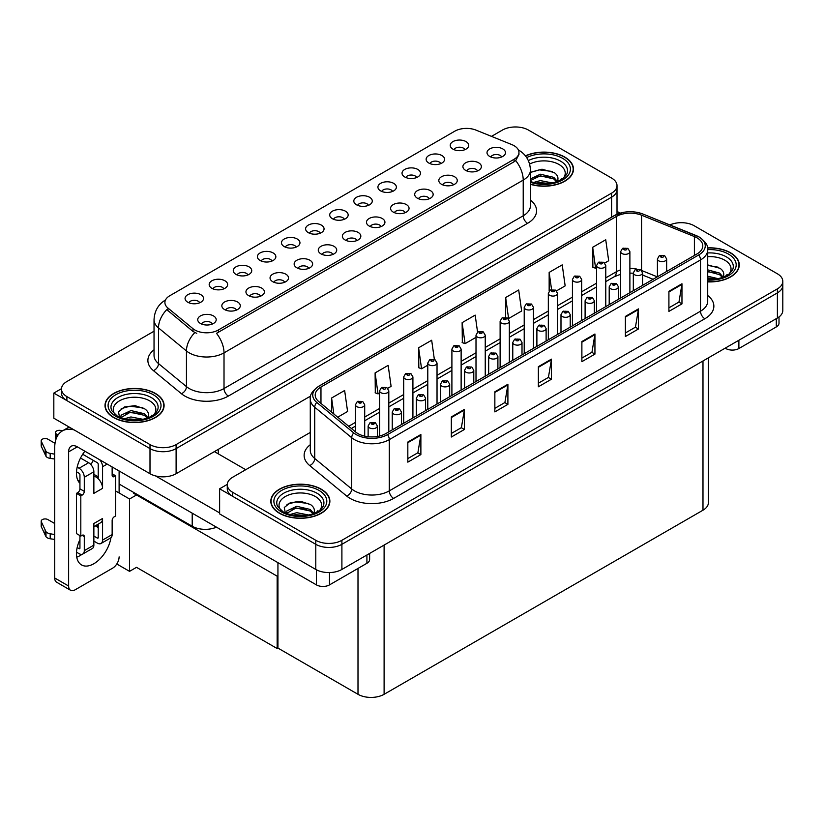 <?xml version="1.0" encoding="UTF-8"?>
<svg xmlns="http://www.w3.org/2000/svg" width="824" height="824" viewBox="0 0 824 824"><rect width="100%" height="100%" fill="white"/><g stroke="black" fill="none" stroke-linecap="round" stroke-linejoin="round"><path stroke-width="1.24" d="M344.339 219.277A5.541 3.193 0 0 0 342.856 217.721A5.541 3.193 0 0 0 337.397 216.908A5.541 3.193 0 0 0 333.535 219.277M345.462 211.191A9.229 5.325 0 0 0 333.638 210.594A9.229 5.325 0 0 0 330.579 217.217A9.229 5.325 0 0 0 332.412 218.72A9.229 5.325 0 0 0 347.295 217.217A9.229 5.325 0 0 0 345.462 211.191M320.237 233.192A5.541 3.193 0 0 0 318.754 231.637A5.541 3.193 0 0 0 313.295 230.823A5.541 3.193 0 0 0 309.433 233.192M321.36 225.107A9.229 5.325 0 0 0 309.536 224.509A9.229 5.325 0 0 0 306.477 231.132A9.229 5.325 0 0 0 308.31 232.646A9.229 5.325 0 0 0 323.193 231.132A9.229 5.325 0 0 0 321.36 225.107M296.125 247.118A5.541 3.193 0 0 0 294.642 245.552A5.541 3.193 0 0 0 289.183 244.749A5.541 3.193 0 0 0 285.32 247.118M297.258 239.022A9.229 5.325 0 0 0 285.423 238.424A9.229 5.325 0 0 0 282.364 245.058A9.229 5.325 0 0 0 284.198 246.561A9.229 5.325 0 0 0 299.081 245.058A9.229 5.325 0 0 0 297.258 239.022M453.437 184.833A5.541 3.193 0 0 0 451.943 183.278A5.541 3.193 0 0 0 446.495 182.465A5.541 3.193 0 0 0 442.632 184.833M454.56 176.748A9.229 5.325 0 0 0 442.725 176.151A9.229 5.325 0 0 0 439.676 182.773A9.229 5.325 0 0 0 441.499 184.277A9.229 5.325 0 0 0 456.393 182.773A9.229 5.325 0 0 0 454.56 176.748M381.11 226.59A5.541 3.193 0 0 0 379.627 225.034A5.541 3.193 0 0 0 374.168 224.221A5.541 3.193 0 0 0 370.306 226.59M382.233 218.494A9.229 5.325 0 0 0 370.409 217.907A9.229 5.325 0 0 0 367.349 224.53A9.229 5.325 0 0 0 369.183 226.034A9.229 5.325 0 0 0 384.066 224.53A9.229 5.325 0 0 0 382.233 218.494M464.88 149.69A5.541 3.193 0 0 0 463.387 148.124A5.541 3.193 0 0 0 457.938 147.321A5.541 3.193 0 0 0 454.076 149.69M466.003 141.594A9.229 5.325 0 0 0 454.178 141.007A9.229 5.325 0 0 0 451.119 147.63A9.229 5.325 0 0 0 452.953 149.134A9.229 5.325 0 0 0 467.836 147.63A9.229 5.325 0 0 0 466.003 141.594M405.223 212.664A5.541 3.193 0 0 0 403.729 211.109A5.541 3.193 0 0 0 398.28 210.305A5.541 3.193 0 0 0 394.418 212.664M406.345 204.579A9.229 5.325 0 0 0 394.511 203.981A9.229 5.325 0 0 0 391.462 210.604A9.229 5.325 0 0 0 393.285 212.118A9.229 5.325 0 0 0 408.179 210.604A9.229 5.325 0 0 0 406.345 204.579M477.539 170.918A5.541 3.193 0 0 0 476.056 169.353A5.541 3.193 0 0 0 470.597 168.549A5.541 3.193 0 0 0 466.734 170.918M478.662 162.822A9.229 5.325 0 0 0 466.837 162.235A9.229 5.325 0 0 0 463.778 168.858A9.229 5.325 0 0 0 465.612 170.362A9.229 5.325 0 0 0 480.495 168.858A9.229 5.325 0 0 0 478.662 162.822M223.809 288.863A5.541 3.193 0 0 0 222.326 287.308A5.541 3.193 0 0 0 216.867 286.494A5.541 3.193 0 0 0 213.004 288.863M224.931 280.778A9.229 5.325 0 0 0 213.107 280.181A9.229 5.325 0 0 0 210.048 286.803A9.229 5.325 0 0 0 211.881 288.318A9.229 5.325 0 0 0 226.765 286.803A9.229 5.325 0 0 0 224.931 280.778M284.682 282.261A5.541 3.193 0 0 0 283.198 280.706A5.541 3.193 0 0 0 277.739 279.892A5.541 3.193 0 0 0 273.877 282.261M285.804 274.165A9.229 5.325 0 0 0 273.98 273.578A9.229 5.325 0 0 0 270.921 280.201A9.229 5.325 0 0 0 272.754 281.705A9.229 5.325 0 0 0 287.638 280.201A9.229 5.325 0 0 0 285.804 274.165M416.666 177.52A5.541 3.193 0 0 0 415.172 175.965A5.541 3.193 0 0 0 409.724 175.152A5.541 3.193 0 0 0 405.861 177.52M417.789 169.435A9.229 5.325 0 0 0 405.964 168.838A9.229 5.325 0 0 0 402.905 175.46A9.229 5.325 0 0 0 404.738 176.975A9.229 5.325 0 0 0 419.622 175.46A9.229 5.325 0 0 0 417.789 169.435M236.467 310.092A5.541 3.193 0 0 0 234.984 308.537A5.541 3.193 0 0 0 229.525 307.723A5.541 3.193 0 0 0 225.663 310.092M237.59 302.006A9.229 5.325 0 0 0 225.766 301.409A9.229 5.325 0 0 0 222.707 308.032A9.229 5.325 0 0 0 224.54 309.546A9.229 5.325 0 0 0 239.423 308.032A9.229 5.325 0 0 0 237.59 302.006M429.325 198.749A5.541 3.193 0 0 0 427.841 197.194A5.541 3.193 0 0 0 422.382 196.38A5.541 3.193 0 0 0 418.52 198.749M430.447 190.663A9.229 5.325 0 0 0 418.623 190.066A9.229 5.325 0 0 0 415.564 196.689A9.229 5.325 0 0 0 417.397 198.203A9.229 5.325 0 0 0 432.281 196.689A9.229 5.325 0 0 0 430.447 190.663M308.794 268.346A5.541 3.193 0 0 0 307.301 266.78A5.541 3.193 0 0 0 301.852 265.977A5.541 3.193 0 0 0 297.989 268.346M309.917 260.25A9.229 5.325 0 0 0 298.082 259.653A9.229 5.325 0 0 0 295.033 266.286A9.229 5.325 0 0 0 296.856 267.79A9.229 5.325 0 0 0 311.75 266.286A9.229 5.325 0 0 0 309.917 260.25M440.768 163.605A5.541 3.193 0 0 0 439.285 162.05A5.541 3.193 0 0 0 433.826 161.236A5.541 3.193 0 0 0 429.963 163.605M441.891 155.52A9.229 5.325 0 0 0 430.066 154.922A9.229 5.325 0 0 0 427.007 161.545A9.229 5.325 0 0 0 428.841 163.049A9.229 5.325 0 0 0 443.724 161.545A9.229 5.325 0 0 0 441.891 155.52M357.008 240.505A5.541 3.193 0 0 0 355.515 238.95A5.541 3.193 0 0 0 350.066 238.136A5.541 3.193 0 0 0 346.204 240.505M358.131 232.419A9.229 5.325 0 0 0 346.296 231.822A9.229 5.325 0 0 0 343.248 238.445A9.229 5.325 0 0 0 345.071 239.949A9.229 5.325 0 0 0 359.964 238.445A9.229 5.325 0 0 0 358.131 232.419M368.452 205.361A5.541 3.193 0 0 0 366.958 203.796A5.541 3.193 0 0 0 361.509 202.992A5.541 3.193 0 0 0 357.647 205.361M369.574 197.266A9.229 5.325 0 0 0 357.75 196.678A9.229 5.325 0 0 0 354.691 203.301A9.229 5.325 0 0 0 356.524 204.805A9.229 5.325 0 0 0 371.408 203.301A9.229 5.325 0 0 0 369.574 197.266M332.896 254.42A5.541 3.193 0 0 0 331.413 252.865A5.541 3.193 0 0 0 325.954 252.051A5.541 3.193 0 0 0 322.091 254.42M334.019 246.335A9.229 5.325 0 0 0 322.194 245.737A9.229 5.325 0 0 0 319.135 252.36A9.229 5.325 0 0 0 320.969 253.874A9.229 5.325 0 0 0 335.852 252.36A9.229 5.325 0 0 0 334.019 246.335M260.58 296.177A5.541 3.193 0 0 0 259.086 294.621A5.541 3.193 0 0 0 253.638 293.808A5.541 3.193 0 0 0 249.775 296.177M261.702 288.091A9.229 5.325 0 0 0 249.868 287.494A9.229 5.325 0 0 0 246.819 294.117A9.229 5.325 0 0 0 248.642 295.62A9.229 5.325 0 0 0 263.536 294.117A9.229 5.325 0 0 0 261.702 288.091M392.554 191.436A5.541 3.193 0 0 0 391.07 189.881A5.541 3.193 0 0 0 385.611 189.077A5.541 3.193 0 0 0 381.749 191.436M393.676 183.35A9.229 5.325 0 0 0 381.852 182.753A9.229 5.325 0 0 0 378.793 189.376A9.229 5.325 0 0 0 380.626 190.89A9.229 5.325 0 0 0 395.51 189.376A9.229 5.325 0 0 0 393.676 183.35M212.365 324.017A5.541 3.193 0 0 0 210.872 322.452A5.541 3.193 0 0 0 205.423 321.648A5.541 3.193 0 0 0 201.561 324.017M213.488 315.922A9.229 5.325 0 0 0 201.664 315.334A9.229 5.325 0 0 0 198.605 321.957A9.229 5.325 0 0 0 200.438 323.461A9.229 5.325 0 0 0 215.322 321.957A9.229 5.325 0 0 0 213.488 315.922M272.023 261.033A5.541 3.193 0 0 0 270.54 259.478A5.541 3.193 0 0 0 265.081 258.664A5.541 3.193 0 0 0 261.218 261.033M273.146 252.937A9.229 5.325 0 0 0 261.321 252.35A9.229 5.325 0 0 0 258.262 258.973A9.229 5.325 0 0 0 260.096 260.477A9.229 5.325 0 0 0 274.979 258.973A9.229 5.325 0 0 0 273.146 252.937M247.911 274.948A5.541 3.193 0 0 0 246.428 273.393A5.541 3.193 0 0 0 240.969 272.579A5.541 3.193 0 0 0 237.106 274.948M249.044 266.863A9.229 5.325 0 0 0 237.209 266.265A9.229 5.325 0 0 0 234.15 272.888A9.229 5.325 0 0 0 235.983 274.392A9.229 5.325 0 0 0 250.867 272.888A9.229 5.325 0 0 0 249.044 266.863M501.651 156.993A5.541 3.193 0 0 0 500.158 155.437A5.541 3.193 0 0 0 494.709 154.634A5.541 3.193 0 0 0 490.847 156.993M502.774 148.907A9.229 5.325 0 0 0 490.939 148.31A9.229 5.325 0 0 0 487.89 154.933A9.229 5.325 0 0 0 489.714 156.447A9.229 5.325 0 0 0 504.607 154.933A9.229 5.325 0 0 0 502.774 148.907M199.696 302.789A5.541 3.193 0 0 0 198.213 301.224A5.541 3.193 0 0 0 192.754 300.42A5.541 3.193 0 0 0 188.892 302.789M200.829 294.693A9.229 5.325 0 0 0 188.995 294.106A9.229 5.325 0 0 0 185.936 300.729A9.229 5.325 0 0 0 187.769 302.233A9.229 5.325 0 0 0 202.653 300.729A9.229 5.325 0 0 0 200.829 294.693M514.083 145.694A16.614 9.589 0 0 0 511.869 144.612L476.035 130.13A16.614 9.589 0 0 0 454.755 131.201L169.775 295.744A16.614 9.589 0 0 0 164.903 302.521A16.614 9.589 0 0 0 167.911 308.022L193.001 328.714A16.614 9.589 0 0 0 218.36 329.991L514.083 159.259A16.614 9.589 0 0 0 518.955 152.471A16.614 9.589 0 0 0 514.083 145.694M216.465 527.164A18.458 10.661 180 0 1 192.208 526.227L119.109 484.028M516.133 126.978L514.732 126.978M61.491 388.66L53.828 393.079L149.999 448.596A18.458 10.661 0 0 0 176.109 448.596L611.604 197.173A18.458 10.661 0 0 0 617.011 189.633A18.458 10.661 0 0 1 611.604 197.173L176.109 448.596A18.458 10.661 0 0 1 149.999 448.596L66.888 400.618A18.458 10.661 0 0 1 61.481 393.079L61.481 389.062A18.458 10.661 0 0 0 66.888 396.591L149.999 444.579A18.458 10.661 0 0 0 176.109 444.579L611.604 193.146A18.458 10.661 0 0 0 617.011 185.616A18.458 10.661 0 0 0 611.604 178.077L528.493 130.089A18.458 10.661 0 0 0 502.382 130.089L491.485 136.382M53.828 393.079L53.828 418.201L149.999 473.718A18.458 10.661 0 0 0 176.109 473.718L310.658 396.045M137.289 494.524L129.543 498.994L115.628 490.96M277.935 575.719L277.152 576.172L277.152 648.529L136.506 567.334L129.543 571.351L116.781 563.987M129.543 571.351L129.543 498.994M277.152 648.529L277.935 648.076L277.935 562.658M134.25 492.762L133.467 493.216L277.152 576.172M310.277 432.435L232.677 477.24A18.458 10.661 0 0 0 227.27 484.78L227.27 488.797A18.458 10.661 0 0 0 232.677 496.336L315.788 544.314A18.458 10.661 0 0 0 341.898 544.314L777.393 292.891A18.458 10.661 0 0 0 782.8 285.351A18.458 10.661 0 0 1 777.393 292.891L341.898 544.314A18.458 10.661 0 0 1 315.788 544.314L219.627 488.797L219.627 513.918L315.788 569.446A18.458 10.661 0 0 0 341.898 569.446L777.393 318.012A18.458 10.661 0 0 0 782.8 310.473L782.8 281.334A18.458 10.661 0 0 0 777.393 273.795L694.282 225.807A18.458 10.661 0 0 0 669.912 224.921M681.922 222.696L680.531 222.696M227.28 484.378L219.627 488.797M708.393 357.853L708.393 502.671A18.458 10.661 180 0 1 702.985 510.2L384.108 694.302A18.458 10.661 180 0 1 357.997 694.302L277.935 648.076M530.429 184.329A29.54 17.057 0 0 0 573.473 169.157A29.54 17.057 0 0 0 564.821 157.096A29.54 17.057 0 0 0 525.434 155.86M155.437 393.45A29.54 17.057 0 0 0 123.25 389.762A29.54 17.057 0 0 0 105.009 405.511A29.54 17.057 0 0 0 113.66 417.572A29.54 17.057 0 0 0 145.858 421.27A29.54 17.057 0 0 0 164.089 405.511A29.54 17.057 0 0 0 155.437 393.45M518.955 152.471L518.955 154.51L515.7 160.598L514.083 161.762L216.496 333.339A21.537 12.432 60 0 1 224.015 352.857A24.617 14.214 180 0 1 189.211 352.857A24.617 14.214 180 0 1 186.451 350.962L158.496 327.911A24.617 14.214 180 0 1 154.037 319.753L154.037 355.432A24.617 14.214 0 0 0 158.496 363.58L186.451 386.631A24.617 14.214 0 0 0 189.211 388.526A24.617 14.214 0 0 0 224.015 388.526L523.219 215.785A24.617 14.214 0 0 0 530.429 205.732L530.429 170.063A24.617 14.214 180 0 1 523.219 180.106A21.537 12.432 -120 0 0 515.7 160.598M196.73 333.339L193.001 331.454L166.798 309.628A21.537 14.41 129.5 0 0 158.496 327.911L158.496 363.58A6.149 4.12 -50.5 0 1 153.449 370.646A30.766 17.768 180 0 1 154.037 349.798M154.037 331.207L66.888 381.522A18.458 10.661 0 0 0 61.481 389.062M707.713 281.89A29.54 17.057 0 0 0 739.262 264.875A29.54 17.057 0 0 0 730.61 252.814A29.54 17.057 0 0 0 707.548 247.87M321.226 489.178A29.54 17.057 0 0 0 289.039 485.48A29.54 17.057 0 0 0 270.808 501.229A29.54 17.057 0 0 0 279.46 513.29A29.54 17.057 0 0 0 311.647 516.988A29.54 17.057 0 0 0 329.878 501.229A29.54 17.057 0 0 0 321.226 489.178M697.022 237.837A19.694 11.371 180 0 1 702.79 245.882A19.694 11.371 180 0 1 697.022 253.926L385.807 433.599A19.694 11.371 180 0 1 355.752 432.085L318.764 401.587A19.694 11.371 180 0 1 315.201 395.067A19.694 11.371 180 0 1 320.969 387.023L616.342 216.485A19.694 11.371 180 0 1 641.566 215.208L694.395 236.57A19.694 11.371 180 0 1 697.022 237.837M698.762 236.838A22.155 12.793 0 0 0 695.806 235.407L642.977 214.044A22.155 12.793 0 0 0 637.652 212.468A22.155 12.793 0 0 0 622.882 212.468A22.155 12.793 0 0 0 614.601 215.486L319.228 386.013A22.155 12.793 0 0 0 316.746 402.4L353.733 432.899A22.155 12.793 0 0 0 387.548 434.608L698.762 254.925A22.155 12.793 0 0 0 698.762 236.838M407.829 442.045L407.829 462.14L420.879 454.601L420.879 434.506L407.829 442.045M407.829 458.577L417.881 452.767L420.827 435.175A4.923 2.843 -120 0 0 420.879 434.506M417.789 452.819L420.879 454.601M451.336 416.923L451.336 437.019L464.396 429.479L464.396 409.384L451.336 416.923M451.336 433.455L461.389 427.646L464.345 410.053A4.923 2.843 -120 0 0 464.396 409.384M461.306 427.697L464.396 429.479M494.853 391.791L494.853 411.897L507.903 404.357L507.903 384.262L494.853 391.791M494.853 408.333L504.906 402.524L507.852 384.932A4.923 2.843 -120 0 0 507.903 384.262M504.824 402.576L507.903 404.357M668.913 291.305L668.913 311.4L681.963 303.871L681.963 283.765L668.913 291.305M668.913 307.836L678.966 302.037L681.911 284.434A4.923 2.843 -120 0 0 681.963 283.765M678.873 302.078L681.963 303.871M625.395 316.426L625.395 336.522L638.456 328.992L638.456 308.887L625.395 316.426M625.395 332.958L635.448 327.159L638.394 309.556A4.923 2.843 -120 0 0 638.456 308.887M635.366 327.21L638.456 328.992M581.878 341.548L581.878 361.654L594.938 354.114L594.938 334.019L581.878 341.548M581.878 358.079L591.941 352.281L594.887 334.678A4.923 2.843 -120 0 0 594.938 334.019M591.848 352.332L594.938 354.114M538.371 366.67L538.371 386.775L551.421 379.236L551.421 359.14L538.371 366.67M538.371 383.201L548.424 377.402L551.369 359.8A4.923 2.843 -120 0 0 551.421 359.14M548.331 377.454L551.421 379.236M227.27 484.78A18.458 10.661 0 0 0 232.677 492.309L315.788 540.297A18.458 10.661 0 0 0 341.898 540.297L777.393 288.863A18.458 10.661 0 0 0 782.8 281.334M387.774 388.289L391.101 386.363L388.156 365.372L375.105 372.901L375.311 392.883M337.696 417.202L347.584 411.485L344.638 390.494L331.588 398.023L331.588 412.154M505.648 297.536L508.593 318.538L521.644 310.998L518.698 289.997L505.648 297.536L505.648 317.353M556.519 290.862L565.161 285.877L562.215 264.875L549.155 272.414L549.155 291.099M604.734 263.031L608.679 260.755L605.733 239.753L592.672 247.293L592.889 267.264M434.351 359.388L431.673 340.24L418.613 347.779L418.829 367.762M477.57 332.154L475.18 315.118L462.13 322.658L462.336 342.64M462.13 322.658L465.076 343.659L476.004 337.346M465.076 343.659L462.13 342.557M508.593 318.538L507.78 318.229M549.155 272.414L551.575 289.615M592.672 247.293L595.618 268.284L596.545 267.759M595.618 268.284L592.672 267.192M418.613 347.779L421.558 368.781L427.79 365.187M421.558 368.781L418.613 367.679M375.105 372.901L378.051 393.903L379.576 393.017M378.051 393.903L375.105 392.801M331.588 398.023L333.833 414.009M364.702 436.143L364.702 404.759A4.614 2.668 180 0 1 361.849 407.221A4.614 2.668 180 0 1 356.823 406.644A4.614 2.668 180 0 1 355.474 404.759L357.317 401.556A3.08 1.854 57.8 0 1 358.955 401.649A1.535 0.886 0 0 0 358.996 402.874A1.535 0.886 0 0 0 361.18 402.874A1.535 0.886 0 0 0 361.18 401.618A1.535 0.886 0 0 0 359.048 401.587L360.706 402.246L359.655 402.493L358.955 401.649M359.676 402.503L359.676 401.978M359.048 401.587A3.08 1.7 -117.9 0 0 357.606 401.381A3.08 1.7 -117.9 0 0 357.472 401.473M377.361 436.483L377.361 425.987A4.614 2.668 180 0 1 374.518 428.449A4.614 2.668 180 0 1 369.492 427.872A4.614 2.668 180 0 1 368.132 425.987L369.976 422.784A3.08 1.854 57.8 0 1 371.614 422.877A1.535 0.886 0 0 0 371.665 424.103A1.535 0.886 0 0 0 373.839 424.103A1.535 0.886 0 0 0 373.839 422.846A1.535 0.886 0 0 0 371.706 422.815L373.365 423.474L372.314 423.721L371.614 422.877M372.335 423.732L372.335 423.206M371.706 422.815A3.08 1.7 -117.9 0 0 370.275 422.609A3.08 1.7 -117.9 0 0 370.141 422.702M277.935 590.066L277.152 589.613M738.881 340.24L738.881 348.531L776.301 326.932L776.301 318.641M620.132 213.148L617.011 211.346M779.01 316.941L779.01 323.163A9.229 5.325 180 0 1 776.301 326.932M738.881 348.531A9.229 5.325 180 0 1 725.831 348.531L725.831 347.779M725.171 348.161L725.831 348.531M82.05 554.305A24.617 14.214 -60 0 1 79.938 555.675A24.617 14.214 -60 0 1 76.756 557.179M110.931 537.732A24.617 14.214 -60 0 1 93.864 563.719A24.617 14.214 -60 0 1 81.555 564.934A24.617 14.214 -60 0 1 79.938 539.596M79.938 481.35L77.734 480.073M98.221 476.828L93.864 474.315M329.497 572.556L329.497 584.896L366.917 563.286L366.917 554.995M245.727 469.701L214.405 451.614M219.627 512.919L155.561 475.922M93.287 460.379A24.617 14.214 -60 0 1 90.846 464.551M97.325 524.641A24.617 14.214 -60 0 1 97.304 527.01M68.629 586.029A9.229 5.325 120 0 0 70.534 590.252L56.619 582.207A9.229 5.325 -60 0 1 54.703 577.985L68.629 586.029L68.629 451.861A12.309 7.107 60 0 1 71.173 446.227A12.309 7.107 60 0 1 77.332 446.845L316.447 584.896L316.447 569.796M74.129 429.922A36.925 21.321 -120 0 0 62.346 430.942A36.925 21.321 -120 0 0 54.703 447.844L54.703 577.985M70.534 590.252A9.229 5.325 120 0 0 75.159 589.788L112.579 568.189A9.229 5.325 120 0 0 119.109 556.88M79.938 483.317A24.617 14.214 -60 0 1 84.882 451.202M119.109 492.968L119.109 470.957M369.626 553.429L369.626 559.517A9.229 5.325 180 0 1 366.917 563.286M329.497 584.896A9.229 5.325 180 0 1 316.447 584.896M388.815 431.869L388.815 390.834A4.614 2.668 180 0 1 385.962 393.295A4.614 2.668 180 0 1 380.935 392.718A4.614 2.668 180 0 1 379.576 390.834L381.419 387.63A3.08 1.854 57.8 0 1 383.057 387.723A1.535 0.886 0 0 0 383.108 388.959A1.535 0.886 0 0 0 385.282 388.959A1.535 0.886 0 0 0 385.282 387.702A1.535 0.886 0 0 0 383.16 387.671L383.778 388.063M383.16 387.671A3.08 1.7 -117.9 0 0 381.718 387.465A3.08 1.7 -117.9 0 0 381.584 387.548M383.737 388.567L383.057 387.723M412.917 417.943L412.917 376.918A4.614 2.668 180 0 1 410.064 379.38A4.614 2.668 180 0 1 405.037 378.803A4.614 2.668 180 0 1 403.688 376.918L405.532 373.715A3.08 1.854 57.8 0 1 407.169 373.808A1.535 0.886 0 0 0 407.211 375.033A1.535 0.886 0 0 0 409.394 375.033A1.535 0.886 0 0 0 409.394 373.777A1.535 0.886 0 0 0 407.262 373.756L407.89 374.148M407.262 373.756A3.08 1.7 -117.9 0 0 405.82 373.55A3.08 1.7 -117.9 0 0 405.686 373.632M407.849 374.652L407.169 373.808M437.029 404.028L437.029 363.003A4.614 2.668 180 0 1 434.176 365.465A4.614 2.668 180 0 1 429.149 364.888A4.614 2.668 180 0 1 427.79 363.003L429.634 359.8A3.08 1.854 57.8 0 1 431.271 359.892A1.535 0.886 0 0 0 431.323 361.118A1.535 0.886 0 0 0 433.496 361.118A1.535 0.886 0 0 0 433.496 359.861A1.535 0.886 0 0 0 431.374 359.831L431.992 360.232M431.374 359.831A3.08 1.7 -117.9 0 0 429.932 359.625A3.08 1.7 -117.9 0 0 429.798 359.717M431.951 360.727L431.271 359.892M401.473 424.556L401.473 412.062A4.614 2.668 180 0 1 398.62 414.534A4.614 2.668 180 0 1 393.594 413.947A4.614 2.668 180 0 1 392.245 412.062L394.088 408.858A3.08 1.854 57.8 0 1 395.726 408.951A1.535 0.886 0 0 0 395.767 410.187A1.535 0.886 0 0 0 397.941 410.187A1.535 0.886 0 0 0 397.941 408.931A1.535 0.886 0 0 0 395.819 408.9L397.477 409.559L396.426 409.806L395.726 408.951M396.447 409.816L396.447 409.291M395.819 408.9A3.08 1.7 -117.9 0 0 394.377 408.694A3.08 1.7 -117.9 0 0 394.243 408.776M425.575 410.64L425.575 398.147A4.614 2.668 180 0 1 422.733 400.608A4.614 2.668 180 0 1 417.706 400.031A4.614 2.668 180 0 1 416.347 398.147L418.19 394.943A3.08 1.854 57.8 0 1 419.828 395.036A1.535 0.886 0 0 0 419.88 396.262A1.535 0.886 0 0 0 422.053 396.262A1.535 0.886 0 0 0 422.053 395.005A1.535 0.886 0 0 0 419.921 394.984L420.549 395.376M419.921 394.984A3.08 1.7 -117.9 0 0 418.489 394.778A3.08 1.7 -117.9 0 0 418.355 394.861M420.508 395.881L419.828 395.036M449.688 396.715L449.688 384.231A4.614 2.668 180 0 1 446.835 386.693A4.614 2.668 180 0 1 441.808 386.116A4.614 2.668 180 0 1 440.459 384.231L442.292 381.028A3.08 1.854 57.8 0 1 443.94 381.121A1.535 0.886 0 0 0 443.982 382.346A1.535 0.886 0 0 0 446.155 382.346A1.535 0.886 0 0 0 446.155 381.09A1.535 0.886 0 0 0 444.033 381.059L444.651 381.461M444.033 381.059A3.08 1.7 -117.9 0 0 442.591 380.853A3.08 1.7 -117.9 0 0 442.457 380.946M444.62 381.955L443.94 381.121M473.79 382.799L473.79 370.316A4.614 2.668 180 0 1 470.947 372.778A4.614 2.668 180 0 1 465.921 372.201A4.614 2.668 180 0 1 464.561 370.316L466.405 367.113A3.08 1.854 57.8 0 1 468.042 367.205A1.535 0.886 0 0 0 468.094 368.431A1.535 0.886 0 0 0 470.267 368.431A1.535 0.886 0 0 0 470.267 367.174A1.535 0.886 0 0 0 468.135 367.144L468.763 367.535M468.135 367.144A3.08 1.7 -117.9 0 0 466.703 366.938A3.08 1.7 -117.9 0 0 466.569 367.03M468.722 368.04L468.042 367.205M107.182 464.077L102.567 466.734L102.567 488.344A9.229 5.325 -120 0 0 98.221 478.723A9.229 5.325 -120 0 0 96.037 477.044A9.229 5.325 -120 0 0 93.864 476.21M76.508 552.183L79.073 553.666A7.385 4.264 -120 0 0 82.76 554.027A7.385 4.264 -120 0 0 84.295 550.648L93.864 545.128L93.864 523.518L102.567 518.492L102.567 540.101L112.146 534.57L112.146 520.5A3.08 1.772 -60 0 1 114.32 516.73L115.628 515.979L115.628 475.788L112.146 473.769M93.864 545.128A7.385 4.264 60 0 1 92.34 548.506L82.76 554.027M54.703 523.518L47.905 519.594A3.924 2.266 180 0 0 43.631 519.099A3.924 2.266 180 0 0 41.2 521.201L41.2 526.227A3.924 2.266 0 0 0 41.334 526.814L46 536.723A6.149 3.554 0 0 0 50.192 538.772L50.192 533.756L54.703 534.57M93.864 526.639L100.662 522.715A9.229 5.325 -120 0 0 102.567 518.492M98.221 524.126L98.221 537.588A1.226 0.711 60 0 1 97.963 538.154A1.226 0.711 60 0 1 97.345 538.093L98.221 537.588M93.864 536.084L97.345 538.093M112.146 534.57A7.385 4.264 60 0 1 110.612 537.948L101.043 543.48A7.385 4.264 -120 0 1 97.345 543.119L93.864 541.1M101.043 543.48A7.385 4.264 -120 0 0 102.567 540.101M88.642 462.717A7.385 4.264 60 0 1 93.864 471.761L84.295 477.292A7.385 4.264 -120 0 0 79.073 468.248L88.642 462.717L80.515 458.031M55.023 443.312L47.905 439.202A3.924 2.266 180 0 0 43.631 438.708A3.924 2.266 180 0 0 41.2 440.809L41.2 445.825A3.924 2.266 0 0 0 41.334 446.412L46 456.321A6.149 3.554 0 0 0 50.192 458.381L50.192 453.354L54.703 454.178M102.567 488.344L93.864 493.37L93.864 471.761M102.567 466.734A7.385 4.264 -120 0 0 99.797 459.813M58.051 435.01L56.609 434.176A3.924 2.266 180 0 1 55.455 432.569A3.924 2.266 180 0 1 60.41 430.386L62.706 430.736M98.221 478.723L98.221 464.231A1.226 0.711 60 0 0 97.345 462.717L82.699 454.261M79.938 535.579L79.938 548.135A1.226 0.711 60 0 1 79.691 548.702A1.226 0.711 60 0 1 79.073 548.64L79.938 548.135M76.508 471.792L79.073 473.275A1.226 0.711 60 0 1 79.938 474.779L79.938 488.848A3.08 1.772 -60 0 1 77.765 492.618L76.457 493.37L76.457 533.571L80.814 536.084L82.122 535.322A3.08 1.772 -60 0 1 83.657 535.178A3.08 1.772 -60 0 1 84.295 536.579L84.295 550.648M84.295 477.292L84.295 491.362A3.08 1.772 -60 0 1 82.122 495.131L80.814 495.883L76.457 493.37M77.178 467.157L79.073 468.248M54.703 459.205L54.291 453.942M54.291 458.968L50.192 458.381M50.192 453.354A6.149 3.554 0 0 1 46 451.305L41.334 441.396A3.924 2.266 180 0 1 41.2 440.809M46 451.305L46 456.321M45.176 449.667L45.176 454.683M98.221 527.535L95.265 525.836M115.628 475.788L114.32 476.54A3.08 1.772 -60 0 1 112.775 476.694A3.08 1.772 -60 0 1 112.146 475.283L112.146 466.94M80.814 495.883L80.814 536.084M54.703 539.596L54.291 534.333M77.178 547.548L79.073 548.64M54.291 539.36L50.192 538.772M55.455 432.569L55.455 437.596A3.924 2.266 0 0 0 56.125 438.862M50.192 533.756A6.149 3.554 0 0 1 46 531.696L41.334 521.788A3.924 2.266 180 0 1 41.2 521.201M46 531.696L46 536.723M45.176 530.059L45.176 535.085M529.626 164.069A21.3 12.298 180 0 1 558.991 164.481A21.3 12.298 180 0 1 563.194 178.427M525.568 156.035A29.231 16.871 180 0 1 564.605 157.219A29.231 16.871 180 0 1 573.164 169.157A29.231 16.871 180 0 1 530.429 184.123M530.429 172.422L541.996 169.198L554.294 172.618C557.395 174.873 558.528 177.459 557.694 180.384A13.915 8.034 0 0 1 557.199 181.63M533.396 182.506L540.338 180.6L552.513 182.98M535.806 183.072L549.958 183.443M530.429 178.963L540.338 174.214L553.769 177.356L557.333 181.383M530.429 180.559L540.286 175.821L553.769 178.952L556.694 181.805M560.021 180.394L561.319 178.757L560.33 180.24M530.584 172.309L539.246 169.868L552.307 171.454M534.817 177.047L539.246 176.243L550.329 177.191M536.064 183.124L539.246 182.629L549.865 183.453M707.713 256.655A21.3 12.298 180 0 1 724.79 260.199A21.3 12.298 180 0 1 728.993 274.145M707.569 248.045A29.231 16.871 180 0 1 730.394 252.937A29.231 16.871 180 0 1 738.963 264.875A29.231 16.871 180 0 1 707.713 281.715M707.713 264.916L720.094 268.336C723.184 270.591 724.317 273.177 723.493 276.102A13.915 8.034 0 0 1 722.988 277.348M707.713 276.236L718.301 278.697M707.713 277.832L715.747 279.161M707.713 269.86L719.568 273.074L723.122 277.101M707.713 271.457L719.568 274.67L722.494 277.523M725.81 276.112L727.108 274.474L726.119 275.958M707.713 265.431L718.095 267.172M707.713 271.817L716.118 272.909M707.713 278.193L715.665 279.171M115.288 414.781A21.3 12.298 180 0 1 122.302 399.475A21.3 12.298 180 0 1 149.608 400.835A21.3 12.298 180 0 1 153.81 414.781M155.221 393.584A29.231 16.871 180 0 1 163.78 405.511A29.231 16.871 180 0 1 145.735 421.105A29.231 16.871 180 0 1 113.887 417.449A29.231 16.871 180 0 1 105.318 405.511A29.231 16.871 180 0 1 123.363 389.917A29.231 16.871 180 0 1 155.221 393.584M119.604 417.675L118.481 411.784L124.548 406.953L135.095 405.666L144.911 408.972C148.011 411.228 149.144 413.823 148.31 416.738A13.915 8.034 0 0 1 147.815 417.984M124.012 418.86L130.954 416.954L143.129 419.334M126.422 419.426L140.574 419.797M147.311 418.17L144.385 415.306L130.254 412.237L120.737 417.768L121.118 415.193L130.954 410.568L144.385 413.71L147.939 417.737M150.638 416.748L151.935 415.111L150.947 416.594M121.2 408.673L129.852 406.222L142.923 407.808M125.423 413.401L129.852 412.597L140.945 413.555M126.68 419.478L129.852 418.983L140.482 419.807M281.077 510.499A21.3 12.298 180 0 1 288.091 495.193A21.3 12.298 180 0 1 315.396 496.553A21.3 12.298 180 0 1 319.599 510.499M321.01 489.302A29.231 16.871 180 0 1 329.569 501.229A29.231 16.871 180 0 1 311.524 516.823A29.231 16.871 180 0 1 279.676 513.167A29.231 16.871 180 0 1 271.106 501.229A29.231 16.871 180 0 1 289.152 485.645A29.231 16.871 180 0 1 321.01 489.302M285.392 513.393L284.28 507.502L290.336 502.671L300.884 501.383L310.7 504.69C313.8 506.945 314.933 509.541 314.099 512.456A13.915 8.034 0 0 1 313.604 513.702M289.801 514.578L296.743 512.672L308.918 515.052M292.211 515.144L306.363 515.515M286.515 513.486L286.906 510.911L296.743 506.286L310.174 509.438L313.738 513.455M286.525 513.486L296.043 507.955L310.174 511.024L313.099 513.888M316.426 512.466L317.724 510.829L316.735 512.312M286.989 504.391L295.651 501.94L308.712 503.526M291.222 509.119L295.651 508.315L306.734 509.273M292.469 515.196L295.651 514.701L306.271 515.525M461.131 390.113L461.131 349.088A4.614 2.668 180 0 1 458.278 351.549A4.614 2.668 180 0 1 453.252 350.973A4.614 2.668 180 0 1 451.902 349.088L453.746 345.884A3.08 1.854 57.8 0 1 455.384 345.967A1.535 0.886 0 0 0 455.425 347.203A1.535 0.886 0 0 0 457.608 347.203A1.535 0.886 0 0 0 457.608 345.946A1.535 0.886 0 0 0 455.476 345.915L457.135 346.574L456.084 346.822L455.384 345.967M456.105 346.832L456.105 346.307M455.476 345.915A3.08 1.7 -117.9 0 0 454.034 345.709A3.08 1.7 -117.9 0 0 453.9 345.792M485.243 376.197L485.243 335.162A4.614 2.668 180 0 1 482.39 337.624A4.614 2.668 180 0 1 477.364 337.047A4.614 2.668 180 0 1 476.004 335.162L477.848 331.959A3.08 1.854 57.8 0 1 479.486 332.051A1.535 0.886 0 0 0 479.537 333.277A1.535 0.886 0 0 0 481.71 333.277A1.535 0.886 0 0 0 481.71 332.021A1.535 0.886 0 0 0 479.589 332L480.207 332.391M479.589 332A3.08 1.7 -117.9 0 0 478.147 331.794A3.08 1.7 -117.9 0 0 478.013 331.876M480.165 332.412L479.486 332.051M509.345 362.272L509.345 321.247A4.614 2.668 180 0 1 506.492 323.708A4.614 2.668 180 0 1 501.466 323.132A4.614 2.668 180 0 1 500.117 321.247L501.96 318.043A3.08 1.854 57.8 0 1 503.598 318.136A1.535 0.886 0 0 0 503.639 319.362A1.535 0.886 0 0 0 505.823 319.362A1.535 0.886 0 0 0 505.823 318.105A1.535 0.886 0 0 0 503.691 318.085L505.349 318.733L504.298 318.991L503.598 318.136M504.319 319.001L504.319 318.476M503.691 318.085A3.08 1.7 -117.9 0 0 502.249 317.868A3.08 1.7 -117.9 0 0 502.115 317.961M497.902 368.884L497.902 356.39A4.614 2.668 180 0 1 495.049 358.852A4.614 2.668 180 0 1 490.023 358.275A4.614 2.668 180 0 1 488.673 356.39L490.507 353.187A3.08 1.854 57.8 0 1 492.155 353.28A1.535 0.886 0 0 0 492.196 354.505A1.535 0.886 0 0 0 494.369 354.505A1.535 0.886 0 0 0 494.369 353.259A1.535 0.886 0 0 0 492.247 353.228L493.906 353.877L492.855 354.135L492.155 353.28M492.865 354.145L492.865 353.62M492.247 353.228A3.08 1.7 -117.9 0 0 490.805 353.022A3.08 1.7 -117.9 0 0 490.671 353.105M522.004 354.959L522.004 342.475A4.614 2.668 180 0 1 519.161 344.937A4.614 2.668 180 0 1 514.125 344.36A4.614 2.668 180 0 1 512.775 342.475L514.619 339.272A3.08 1.854 57.8 0 1 516.257 339.364A1.535 0.886 0 0 0 516.308 340.59A1.535 0.886 0 0 0 518.481 340.59A1.535 0.886 0 0 0 518.481 339.334A1.535 0.886 0 0 0 516.349 339.313L516.978 339.704M516.349 339.313A3.08 1.7 -117.9 0 0 514.918 339.107A3.08 1.7 -117.9 0 0 514.784 339.189M516.936 339.725L516.257 339.364M546.116 341.043L546.116 328.56A4.614 2.668 180 0 1 543.263 331.021A4.614 2.668 180 0 1 538.237 330.445A4.614 2.668 180 0 1 536.888 328.56L538.721 325.356A3.08 1.854 57.8 0 1 540.369 325.449A1.535 0.886 0 0 0 540.41 326.675A1.535 0.886 0 0 0 542.583 326.675A1.535 0.886 0 0 0 542.583 325.418A1.535 0.886 0 0 0 540.462 325.387L542.12 326.047L541.069 326.294L540.369 325.449M540.462 325.387A3.08 1.7 -117.9 0 0 539.02 325.181A3.08 1.7 -117.9 0 0 538.886 325.274M533.458 348.356L533.458 307.331A4.614 2.668 180 0 1 530.605 309.793A4.614 2.668 180 0 1 525.578 309.216A4.614 2.668 180 0 1 524.218 307.331L526.062 304.128A3.08 1.854 57.8 0 1 527.7 304.221A1.535 0.886 0 0 0 527.751 305.447A1.535 0.886 0 0 0 529.925 305.447A1.535 0.886 0 0 0 529.925 304.19A1.535 0.886 0 0 0 527.803 304.159L529.451 304.818L528.4 305.065L527.7 304.221M528.421 305.076L528.421 304.55M527.803 304.159A3.08 1.7 -117.9 0 0 526.361 303.953A3.08 1.7 -117.9 0 0 526.227 304.046M557.56 334.441L557.56 293.416A4.614 2.668 180 0 1 554.707 295.878A4.614 2.668 180 0 1 549.68 295.291A4.614 2.668 180 0 1 548.331 293.416L550.174 290.213A3.08 1.854 57.8 0 1 551.812 290.295A1.535 0.886 0 0 0 551.853 291.531A1.535 0.886 0 0 0 554.037 291.531A1.535 0.886 0 0 0 554.037 290.275A1.535 0.886 0 0 0 551.905 290.244L553.563 290.903L552.513 291.15L551.812 290.295M552.533 291.16L552.533 290.635M551.905 290.244A3.08 1.7 -117.9 0 0 550.463 290.038A3.08 1.7 -117.9 0 0 550.329 290.12M581.672 320.515L581.672 279.491A4.614 2.668 180 0 1 578.819 281.952A4.614 2.668 180 0 1 573.792 281.375A4.614 2.668 180 0 1 572.433 279.491L574.276 276.287A3.08 1.854 57.8 0 1 575.914 276.38A1.535 0.886 0 0 0 575.966 277.606A1.535 0.886 0 0 0 578.139 277.606A1.535 0.886 0 0 0 578.139 276.349A1.535 0.886 0 0 0 576.017 276.328L577.665 276.977L576.615 277.235L575.914 276.38M576.635 277.245L576.635 276.72M576.017 276.328A3.08 1.7 -117.9 0 0 574.575 276.122A3.08 1.7 -117.9 0 0 574.441 276.205M605.774 306.6L605.774 265.575A4.614 2.668 180 0 1 602.921 268.037A4.614 2.668 180 0 1 597.894 267.46A4.614 2.668 180 0 1 596.545 265.575L598.389 262.372A3.08 1.854 57.8 0 1 600.026 262.465A1.535 0.886 0 0 0 600.068 263.69A1.535 0.886 0 0 0 602.251 263.69A1.535 0.886 0 0 0 602.251 262.434A1.535 0.886 0 0 0 600.119 262.413L600.748 262.805M600.119 262.413A3.08 1.7 -117.9 0 0 598.677 262.197A3.08 1.7 -117.9 0 0 598.543 262.29M600.706 263.299L600.026 262.465M629.886 292.685L629.886 251.66A4.614 2.668 180 0 1 627.033 254.122A4.614 2.668 180 0 1 622.007 253.545A4.614 2.668 180 0 1 620.647 251.66L622.491 248.457A3.08 1.854 57.8 0 1 624.129 248.549A1.535 0.886 0 0 0 624.18 249.775A1.535 0.886 0 0 0 626.353 249.775A1.535 0.886 0 0 0 626.353 248.518A1.535 0.886 0 0 0 624.231 248.488L624.85 248.879M624.231 248.488A3.08 1.7 -117.9 0 0 622.789 248.282A3.08 1.7 -117.9 0 0 622.656 248.374M624.808 249.384L624.129 248.549M570.218 327.128L570.218 314.644A4.614 2.668 180 0 1 567.375 317.106A4.614 2.668 180 0 1 562.339 316.529A4.614 2.668 180 0 1 560.99 314.644L562.833 311.441A3.08 1.854 57.8 0 1 564.471 311.524A1.535 0.886 0 0 0 564.522 312.76A1.535 0.886 0 0 0 566.696 312.76A1.535 0.886 0 0 0 566.696 311.503A1.535 0.886 0 0 0 564.564 311.472L566.222 312.131L565.171 312.378L564.471 311.524M565.192 312.389L565.192 311.863M564.564 311.472A3.08 1.7 -117.9 0 0 563.132 311.266A3.08 1.7 -117.9 0 0 562.998 311.348M594.331 313.213L594.331 300.719A4.614 2.668 180 0 1 591.477 303.181A4.614 2.668 180 0 1 586.451 302.604A4.614 2.668 180 0 1 585.102 300.719L586.935 297.516A3.08 1.854 57.8 0 1 588.583 297.608A1.535 0.886 0 0 0 588.624 298.834A1.535 0.886 0 0 0 590.798 298.834A1.535 0.886 0 0 0 590.798 297.577A1.535 0.886 0 0 0 588.676 297.557L590.334 298.206L589.284 298.463L588.583 297.608M589.294 298.473L589.294 297.948M588.676 297.557A3.08 1.7 -117.9 0 0 587.234 297.351A3.08 1.7 -117.9 0 0 587.1 297.433M618.433 299.287L618.433 286.803A4.614 2.668 180 0 1 615.59 289.265A4.614 2.668 180 0 1 610.553 288.688A4.614 2.668 180 0 1 609.204 286.803L611.048 283.6A3.08 1.854 57.8 0 1 612.685 283.693A1.535 0.886 0 0 0 612.737 284.919A1.535 0.886 0 0 0 614.91 284.919A1.535 0.886 0 0 0 614.91 283.662A1.535 0.886 0 0 0 612.778 283.641L614.436 284.29L613.386 284.548L612.685 283.693M613.406 284.558L613.406 284.033M612.778 283.641A3.08 1.7 -117.9 0 0 611.346 283.425A3.08 1.7 -117.9 0 0 611.212 283.518M642.545 285.372L642.545 272.888A4.614 2.668 180 0 1 639.692 275.35A4.614 2.668 180 0 1 634.665 274.773A4.614 2.668 180 0 1 633.316 272.888L635.149 269.685A3.08 1.854 57.8 0 1 636.798 269.778A1.535 0.886 0 0 0 636.839 271.003A1.535 0.886 0 0 0 639.012 271.003A1.535 0.886 0 0 0 639.012 269.747A1.535 0.886 0 0 0 636.89 269.716L637.508 270.107M636.89 269.716A3.08 1.7 -117.9 0 0 635.448 269.51A3.08 1.7 -117.9 0 0 635.314 269.603M637.477 270.612L636.798 269.778M666.647 271.457L666.647 258.973A4.614 2.668 180 0 1 663.804 261.435A4.614 2.668 180 0 1 658.767 260.848A4.614 2.668 180 0 1 657.418 258.973L659.262 255.77A3.08 1.854 57.8 0 1 660.899 255.852A1.535 0.886 0 0 0 660.951 257.088A1.535 0.886 0 0 0 663.124 257.088A1.535 0.886 0 0 0 663.124 255.831A1.535 0.886 0 0 0 660.992 255.8L661.62 256.192M660.992 255.8A3.08 1.7 -117.9 0 0 659.561 255.595A3.08 1.7 -117.9 0 0 659.427 255.677M661.579 256.697L660.899 255.852M192.208 526.227L192.208 513.167M611.604 217.145L611.604 193.146M176.109 473.718L176.109 444.579M149.999 473.718L149.999 444.579M218.319 453.88L218.319 449.358M167.911 308.022L167.911 310.761M193.001 328.714L193.001 331.454M218.36 329.991L218.36 332.494M514.083 159.259L514.083 161.762M315.788 569.446L315.788 540.297M341.898 569.446L341.898 540.297M777.393 318.012L777.393 288.863M702.985 510.2L702.985 360.974M384.108 694.302L384.108 545.076M357.997 694.302L357.997 568.436M228.372 396.066A6.149 3.554 60 0 1 224.015 388.526L224.015 352.857L523.219 180.106L523.219 215.785A6.149 3.554 60 0 0 527.576 223.325L228.372 396.066A30.766 17.768 180 0 1 184.854 396.066A30.766 17.768 180 0 1 181.404 393.697L153.449 370.646M194.835 332.587A21.537 14.41 129.5 0 0 186.451 350.962L186.451 386.631A6.149 4.12 -50.5 0 1 181.404 393.697M530.429 200.098A30.766 17.768 180 0 1 527.576 223.325M66.888 396.591L66.888 400.618M707.713 295.517A30.766 17.768 180 0 1 704.85 318.744L393.635 498.417A6.149 3.554 60 0 1 389.288 490.877L700.503 311.204A24.617 14.214 0 0 0 707.713 301.151L707.713 249.899A24.617 14.214 180 0 1 700.503 259.951A6.149 3.554 -120 0 0 698.762 254.925M393.635 498.417A30.766 17.768 180 0 1 350.128 498.417A30.766 17.768 180 0 1 346.677 496.048L309.69 465.55A30.766 17.768 180 0 1 310.277 444.702M354.474 490.877A24.617 14.214 0 0 0 389.288 490.877L389.288 439.625A24.617 14.214 180 0 1 351.714 437.729L314.727 407.231A24.617 14.214 180 0 1 310.277 399.084L310.277 450.337A24.617 14.214 0 0 0 314.727 458.484L351.714 488.982A24.617 14.214 0 0 0 354.474 490.877M622.882 212.468L614.138 215.682A6.149 3.554 60 0 1 614.601 215.486M319.228 386.013A6.149 3.554 -120 0 0 318.764 386.219C312.337 390.854 309.515 395.149 310.277 399.084M316.746 402.4A6.149 4.12 129.5 0 0 314.727 407.231L314.727 458.484A6.149 4.12 -50.5 0 1 309.69 465.55M353.733 432.899A6.149 4.12 129.5 0 0 351.714 437.729L351.714 488.982A6.149 4.12 -50.5 0 1 346.677 496.048M387.548 434.608A6.149 3.554 60 0 1 389.288 439.625L700.503 259.951L700.503 311.204A6.149 3.554 60 0 0 704.85 318.744M232.677 492.309L232.677 496.336M320.969 387.023L320.969 403.399M694.395 236.57L694.395 255.44M641.566 215.208L641.566 270.406M657.305 276.854L641.68 270.529M636.705 269.057A19.694 11.371 0 0 0 629.886 268.428M620.647 269.881A19.694 11.371 0 0 0 616.342 271.755L605.774 277.863M616.342 216.485L616.342 271.755A11.072 6.396 60 0 1 614.055 276.833L605.774 281.612M596.545 283.188L581.672 291.778M572.433 297.114L557.56 305.694M548.331 311.029L533.458 319.619M524.218 324.944L509.345 333.535M500.117 338.86L485.243 347.45M476.004 352.785L461.131 361.376M451.902 366.701L437.029 375.291M427.79 380.616L412.917 389.206M403.688 394.542L388.815 403.121M379.576 408.457L364.702 417.047M355.474 422.372L348.707 426.276M653.092 279.284L643.771 275.515A11.072 5.191 -68 0 1 642.545 274.495M538.371 367.308L551.369 359.8M581.878 342.187L594.887 334.678M625.395 317.065L638.394 309.556M668.913 291.943L681.911 284.434M494.853 392.43L507.852 384.932M451.336 417.552L464.345 410.053M407.829 442.684L420.827 435.175M77.332 446.845L68.629 451.861M56.609 437.637L56.609 434.176M84.295 491.362L79.938 488.848M41.334 441.396L41.334 446.412M114.32 476.54L112.146 475.283M82.122 495.131L77.765 492.618M84.295 536.579L82.122 535.322M41.334 521.788L41.334 526.814M528.349 160.577A23.577 13.617 180 0 1 560.608 161.164A23.577 13.617 180 0 1 566.675 174.379L563.008 178.561L557.395 181.558L551.194 183.237L543.953 183.865L534.704 182.835L530.429 181.537M526.68 157.58A26.461 15.275 180 0 1 562.648 158.352A26.461 15.275 180 0 1 564.831 178.53A26.461 15.275 180 0 1 530.429 182.3M707.713 252.947A23.577 13.617 180 0 1 726.397 256.882A23.577 13.617 180 0 1 732.474 270.097L728.797 274.279L723.184 277.276L716.993 278.955L707.713 279.542M707.713 249.641A26.461 15.275 180 0 1 728.437 254.07A26.461 15.275 180 0 1 733.772 271.251A26.461 15.275 180 0 1 707.713 280.108M111.806 410.743A23.577 13.617 180 0 1 122.704 395.376A23.577 13.617 180 0 1 151.225 397.518A23.577 13.617 180 0 1 157.291 410.743C154.963 413.03 158.527 412.731 148.011 417.912C136.918 421.445 126.711 420.858 117.379 416.161L111.806 410.743M153.264 394.706A26.461 15.275 180 0 1 153.264 416.316A26.461 15.275 180 0 1 115.844 416.316A26.461 15.275 180 0 1 115.844 394.706A26.461 15.275 180 0 1 153.264 394.706M277.595 506.461A23.577 13.617 180 0 1 288.503 491.094A23.577 13.617 180 0 1 317.013 493.236A23.577 13.617 180 0 1 323.09 506.461C320.752 508.748 324.316 508.449 313.8 513.63C302.707 517.163 292.499 516.576 283.168 511.879L277.595 506.461M319.053 490.424A26.461 15.275 180 0 1 319.053 512.034A26.461 15.275 180 0 1 281.633 512.034A26.461 15.275 180 0 1 281.633 490.424A26.461 15.275 180 0 1 319.053 490.424M617.011 214.261L617.011 185.616M530.429 170.063C530.017 161.205 526.124 154.572 518.76 150.153L518.347 149.917M165.706 299.843C158.342 304.272 154.459 310.906 154.037 319.753M707.713 249.899C708.547 246.077 705.715 241.782 699.226 237.034L643.163 214.106L637.652 212.468M614.138 215.682L318.764 386.219M643.771 275.515L642.545 275.051M633.316 273.218L629.886 273.115M620.647 274.258L614.055 276.833M596.545 286.937L581.672 295.528M572.433 300.853L557.56 309.443M548.331 314.778L533.458 323.358M524.218 328.694L509.345 337.284M500.117 342.609L485.243 351.199M476.004 356.524L461.131 365.114M451.902 370.45L437.029 379.04M427.79 384.365L412.917 392.955M403.688 398.28L388.815 406.871M379.576 412.196L364.702 420.786M355.474 426.121L351.385 428.48M364.702 404.759L362.714 401.463L357.606 401.381M355.474 431.858L355.474 404.759M377.361 425.987L375.373 422.691L370.275 422.609M368.132 436.72L368.132 425.987M62.346 430.942L69.123 427.028M388.815 390.834L386.817 387.548L381.718 387.465M379.576 436.03L379.576 390.834M412.917 376.918L410.929 373.622L405.82 373.55M403.688 423.279L403.688 376.918M437.029 363.003L435.031 359.707L429.932 359.625M427.79 409.363L427.79 363.003M401.473 412.062L399.486 408.776L394.377 408.694M392.245 429.881L392.245 412.062M425.575 398.147L423.588 394.861L418.489 394.778M416.347 415.966L416.347 398.147M449.688 384.231L447.7 380.935L442.591 380.853M440.459 402.05L440.459 384.231M473.79 370.316L471.802 367.02L466.703 366.938M464.561 388.125L464.561 370.316M573.164 169.157L573.164 171.608M738.963 264.875L738.963 267.326M163.78 405.511L163.78 407.973M105.318 405.511L105.318 407.973M329.569 501.229L329.569 503.691M271.106 501.229L271.106 503.691M461.131 349.088L459.143 345.792L454.034 345.709M451.902 395.438L451.902 349.088M485.243 335.162L483.245 331.876L478.147 331.794M476.004 381.522L476.004 335.162M509.345 321.247L507.357 317.951L502.249 317.868M500.117 367.607L500.117 321.247M497.902 356.39L495.914 353.105L490.805 353.022M488.673 374.209L488.673 356.39M522.004 342.475L520.016 339.179L514.918 339.107M512.775 360.294L512.775 342.475M546.116 328.56L544.128 325.264L539.02 325.181M536.888 346.379L536.888 328.56M533.458 307.331L531.459 304.035L526.361 303.953M524.218 353.681L524.218 307.331M557.56 293.416L555.572 290.12L550.463 290.038M548.331 339.766L548.331 293.416M581.672 279.491L579.674 276.205L574.575 276.122M572.433 325.851L572.433 279.491M605.774 265.575L603.786 262.279L598.677 262.197M596.545 311.936L596.545 265.575M629.886 251.66L627.888 248.364L622.789 248.282M620.647 298.01L620.647 251.66M570.218 314.644L568.23 311.348L563.132 311.266M560.99 332.453L560.99 314.644M594.331 300.719L592.343 297.433L587.234 297.351M585.102 318.538L585.102 300.719M618.433 286.803L616.445 283.507L611.346 283.425M609.204 304.623L609.204 286.803M642.545 272.888L640.557 269.592L635.448 269.51M633.316 290.707L633.316 272.888M666.647 258.973L664.659 255.677L659.561 255.595M657.418 276.782L657.418 258.973"/></g></svg>
